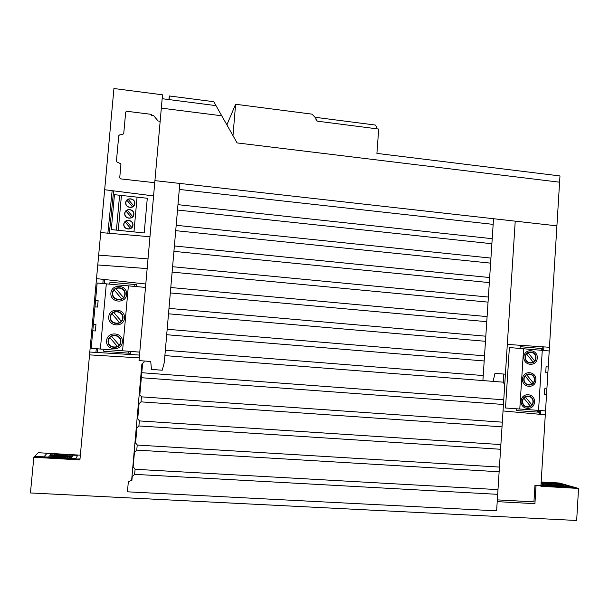 <?xml version="1.0" encoding="UTF-8"?>
<svg xmlns="http://www.w3.org/2000/svg" width="609" height="609" viewBox="0 0 609 609"><rect width="100%" height="100%" fill="white"/><g stroke="black" fill="none" stroke-linecap="round" stroke-linejoin="round"><path stroke-width="0.91" d="M559.976 175.94L376.91 153.399L378.707 129.047L317.015 121.138L315.706 118.001L312.029 114.149L235.607 104.261L232.988 135.67L213.782 101.711L169.431 95.978L169.112 99.594L162.161 98.704L162.504 94.806L113.936 88.518L79.916 459.909L33.83 457.268L30.45 492.955L576.662 520.482L578.55 488.441L540.899 486.286L559.976 175.94M541.165 481.955L559.336 483.013L578.55 488.441M80.35 455.167L38.222 452.715L33.83 457.268M376.385 128.75L376.537 126.649L375.235 125.035L317.023 117.537L315.751 118.055M168.86 99.564L169.431 95.978L169.112 99.594M226.875 124.868L235.607 104.261L312.029 114.149L315.706 118.001L316.063 119.668L317.418 121.191L378.707 129.047M543.86 483.828L551.488 484.269L549.729 483.759L561.97 484.878M558.118 484.962L556.748 484.574M549.105 484.132L550.445 484.52M563.371 485.266L554.632 485.183M543.692 483.409L541.096 483.044M545.169 484.216L554.624 485.183M556.375 483.965L553.018 482.998L556.108 483.181L560.28 484.368L558.613 484.269M544.385 483.264L541.142 482.32L553.018 482.998M541.043 483.904L547.263 485.754M563.698 485.7L569.643 487.033M551.008 485.967L546.829 484.734L548.435 484.825M550.818 485.152L554.213 486.149M566.461 486.85L562.982 485.853M574.576 487.322L540.952 485.388M556.108 483.181L559.717 483.386L573.358 487.246M575.893 487.695L540.937 485.685M549.379 483.325C537.739 482.625 546.166 485.137 557.989 485.815C569.765 486.492 560.798 483.965 549.379 483.325M565.601 485.883L563.523 485.769M560.036 484.3L557.981 484.178M541.774 483.241L543.852 483.363M547.133 484.825L549.242 484.939M52.945 454.946L50.402 454.801M51.894 456.293L49.314 456.141M70.119 455.943L72.646 456.088M69.312 457.298L71.877 457.443M50.151 455.304L59.454 455.844L59.766 455.403L72.235 456.583M72.037 456.91L62.742 456.377L62.445 456.819L49.854 455.631M52.404 454.976L50.364 454.862L51.179 453.857M48.53 457.115L49.382 456.065L51.339 456.179M34.743 456.324L75.851 458.684L77.564 455.395L46.748 453.606L43.939 456.857M68.924 455.745L69.426 454.923M54.962 454.078L54.338 454.893M67.424 458.204L67.942 457.351M53.105 456.484L52.443 457.344M69.951 457.252L71.915 457.367L71.314 458.425M73.187 455.136L72.608 456.149L70.568 456.034M80.045 458.44L79.817 458.927L76.43 459.049L34.439 456.636M61.806 455.068C47.083 454.938 46.596 455.646 60.344 457.184C75.029 457.29 75.516 456.583 61.806 455.068M546.524 394.815L544.37 394.655L544.735 388.74L546.882 388.907M547.872 372.86L545.725 372.685L546.083 366.785L548.229 366.968M179.8 183.583L164.285 362.545L162.23 370.226L151.451 369.412L150.743 361.502L139.027 360.597L162.504 94.806L113.936 88.518M520.071 348.462L520.185 346.673L542.657 348.607L542.543 350.396M538.828 410.42L538.721 412.186L516.135 410.542L516.249 408.761M144.211 232.958L111.28 229.593L114.454 194.682L147.287 198.252L144.211 232.958M131.81 227.484L126.23 220.877M119.592 195.238L116.433 230.118M118.275 230.309L121.435 195.436M124.99 221.836L130.63 228.497M133.965 231.907L137.071 197.141M549.219 350.967L509.375 347.541L505.5 407.977L545.535 410.908M519.789 409.027L523.595 348.767M538.562 410.397L542.276 350.373M525.217 396.748L531.87 404.901M530.439 406.233L523.778 398.08M232.988 135.67L235.607 104.261M148.01 258.871L98.673 255.133M147.15 268.592L97.775 264.953M173.923 251.357L489.331 282.606M168.51 313.802L485.472 341.299M170.322 292.929L486.758 321.681M141.783 372.723L503.765 399.816M177.508 210.029L491.882 243.737M174.387 245.975L489.659 277.544M138.898 425.957L500.583 449.275M139.347 420.918L500.887 444.585M515.229 221.158L496.624 510.844L127.441 491.813L128.316 481.917L130.798 480.493L131.864 480.547L132.222 476.52L134.627 474.449L135.107 469.128L133.158 466.89L134.452 452.198L136.766 450.203L137.231 444.905L135.594 443.017L136.941 427.701L138.89 426.049L139.362 420.75L137.725 418.863L139.065 403.6M135.091 469.288L497.987 489.621M483.226 375.547L165.351 350.244M179.29 189.437L493.153 224.371M176.184 225.292L490.938 258.094M141.014 401.864L502.022 426.84M172.591 266.719L488.38 297.047M170.794 287.517L487.093 316.596M141.455 396.847L502.326 422.166M177.973 204.662L492.209 238.69M141.341 377.725L503.46 404.483M168.982 308.375L485.807 336.198M166.699 334.722L484.178 360.962M161.324 108.128L221.737 115.786M172.126 272.116L488.045 302.125M136.774 450.12L499.136 471.777M167.171 329.279L484.52 355.846M175.719 230.666L490.603 263.149M137.223 445.065L499.441 467.073M134.642 474.358L497.69 494.333M139.773 352.131L91.183 348.302L97.158 283.002L145.49 287.425M95.56 300.42L98.133 300.648L97.547 307.065L94.981 306.845M93.383 324.323L95.956 324.544L95.362 330.976L92.789 330.771M109.787 337.592L117.461 346.513M100.378 349.026L106.309 283.84M119.181 345.09L111.516 336.176M122.561 350.776L128.37 285.857M559.587 182.198L237.091 142.917L213.782 101.711L169.431 95.978M136.241 286.58L136.416 284.654L109.955 282.226L109.772 284.152M103.697 351.226L130.311 353.311L130.478 351.401M134.665 286.436L134.833 284.51M128.72 353.182L128.887 351.271M103.69 351.218L103.865 349.3M541.203 350.282L541.317 348.493M537.374 412.087L537.481 410.321M164.894 355.595L503.285 382.17M139.058 403.6L141.006 401.955L141.471 396.687L139.834 394.792L142.605 363.406M131.651 480.181L141.889 363.999L144.051 362.188L144.158 360.992M497.332 499.882L533.941 501.854L534.961 485.274L535.996 486.111L534.915 503.666L497.218 501.649M505.409 374.185L494.988 373.355M139.271 357.879L89.538 354.872M539.429 410.458L539.224 414.242M542.84 346.826L542.649 350.403M100.736 232.577L149.677 236.695M145.49 283.984L96.519 278.625M507.32 344.412L549.44 347.275M153.278 195.885L104.664 189.726M162.161 98.704L215.997 105.631M543.875 346.902L543.692 350.495M540.472 410.535L540.259 414.341M493.526 218.715L482.891 380.648M545.291 414.798L503.042 410.946M112.14 190.678L107.877 233.178M89.797 352.032L139.514 355.07M556.908 225.848L154.922 180.629M97.798 348.82L97.425 352.504M104.733 279.523L104.314 283.657M113.609 190.861L109.361 233.3M96.298 348.706L95.933 352.413M103.248 279.364L102.83 283.52M534.961 485.274L540.389 485.586M494.98 373.355L493.084 381.447M504.716 384.926L503.285 382.246L503.81 374.063M154.732 182.708L120.59 178.879L119.722 177.851L120.932 164.544L120.384 163.608L116.989 161.971L116.441 161.027L118.74 135.784L119.44 135L123.048 134.193L123.749 133.409L125.69 112.064L126.718 111.264L151.474 114.37L151.39 115.307L153.597 115.581L158.127 121.016L160.159 121.275M532.951 401.955C533.438 395.005 523.07 394.206 522.682 401.186C522.195 408.152 532.578 408.913 532.951 401.955M533.24 401.97C533.758 394.632 522.804 393.787 522.385 401.164C521.875 408.532 532.845 409.332 533.24 401.97M534.512 402.069C535.151 393.003 521.624 391.96 521.114 401.065C520.474 410.169 534.024 411.151 534.512 402.069M526.602 374.687L533.24 382.855M531.817 384.172L525.171 376.012M534.321 379.917C534.816 372.982 524.463 372.145 524.067 379.095C523.588 386.053 533.948 386.852 534.321 379.917M534.611 379.94C535.128 372.617 524.197 371.726 523.778 379.072C523.268 386.426 534.222 387.271 534.611 379.94M535.882 380.039C536.521 371.003 523.017 369.891 522.507 378.973C521.875 388.047 535.402 389.09 535.882 380.039M527.988 352.687L534.618 360.863M533.195 362.18L526.557 354.004M535.692 357.94C536.179 351.028 525.849 350.145 525.46 357.08C524.973 364.007 535.319 364.86 535.692 357.94M535.981 357.963C536.499 350.662 525.582 349.718 525.164 357.049C524.654 364.38 535.593 365.278 535.981 357.963M537.252 358.069C537.892 349.056 524.41 347.891 523.892 356.943C523.26 365.994 536.765 367.098 537.252 358.069M120.536 341.824C121.275 334.326 109.057 333.321 108.432 340.85C107.694 348.378 119.927 349.345 120.536 341.824M120.887 341.855C121.671 333.922 108.745 332.857 108.082 340.827C107.298 348.79 120.247 349.81 120.887 341.855M122.379 341.984C123.353 332.187 107.397 330.862 106.567 340.705C105.608 350.548 121.602 351.804 122.379 341.984M111.934 313.734L119.592 322.663M121.313 321.255L113.662 312.326M122.66 318.005C123.406 310.529 111.211 309.471 110.587 316.977C109.848 324.483 122.066 325.503 122.66 318.005M123.01 318.035C123.794 310.126 110.899 308.999 110.237 316.946C109.46 324.894 122.379 325.967 123.01 318.035M124.51 318.172C125.477 308.405 109.551 307.012 108.729 316.825C107.77 326.637 123.726 327.962 124.51 318.172M114.089 289.945L121.731 298.89M123.444 297.489L115.809 288.552M124.792 294.261C125.53 286.809 113.365 285.69 112.741 293.18C112.01 300.656 124.19 301.729 124.792 294.261M125.142 294.292C125.918 286.405 113.046 285.225 112.391 293.142C111.614 301.059 124.51 302.193 125.142 294.292M126.634 294.429C127.601 284.692 111.706 283.231 110.884 293.013C109.932 302.795 125.857 304.188 126.634 294.429M132.792 225.178C133.333 219.712 124.388 218.776 123.939 224.264C123.399 229.745 132.359 230.659 132.792 225.178M132.96 225.193C133.516 219.522 124.244 218.547 123.772 224.241C123.216 229.928 132.503 230.872 132.96 225.193M132.747 216.659L127.167 210.052M125.934 211.011L131.567 217.672M133.729 214.36C134.269 208.902 125.332 207.951 124.875 213.432C124.343 218.905 133.287 219.834 133.729 214.36M133.896 214.376C134.452 208.72 125.18 207.722 124.716 213.409C124.16 219.088 133.44 220.055 133.896 214.376M133.714 205.888L128.141 199.28M126.9 200.232L132.534 206.9M134.696 203.596C135.228 198.146 126.299 197.171 125.85 202.645C125.317 208.111 134.254 209.062 134.696 203.596M134.855 203.612C135.411 197.955 126.154 196.951 125.682 202.622C125.127 208.293 134.399 209.275 134.855 203.612"/></g></svg>
